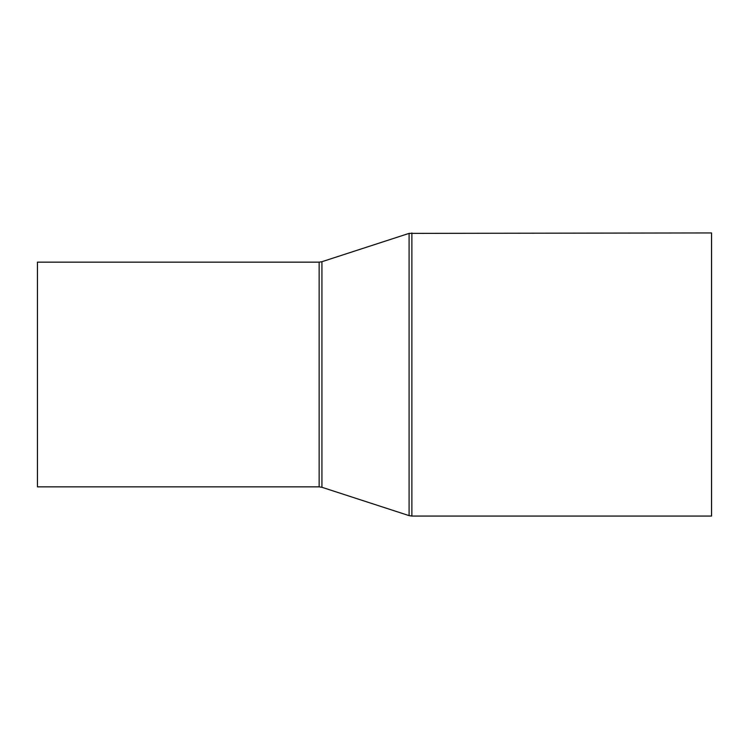 <?xml version="1.0" encoding="UTF-8"?>
<svg xmlns="http://www.w3.org/2000/svg" width="749" height="749" viewBox="0 0 749 749"><rect width="100%" height="100%" fill="white"/><g stroke="black" fill="none" stroke-linecap="round" stroke-linejoin="round"><path stroke-width="1.12" d="M37.45 486.85L37.45 262.15L319.149 262.15L319.149 486.85L37.45 486.85M411.875 232.939L411.875 516.061L711.55 516.061L711.55 232.939L409.094 233.379L409.094 515.621L321.93 487.29L321.93 261.71L319.149 262.15M411.875 516.061L409.094 515.621M321.93 261.71L409.094 233.379M321.93 487.29L319.149 486.85"/></g></svg>
